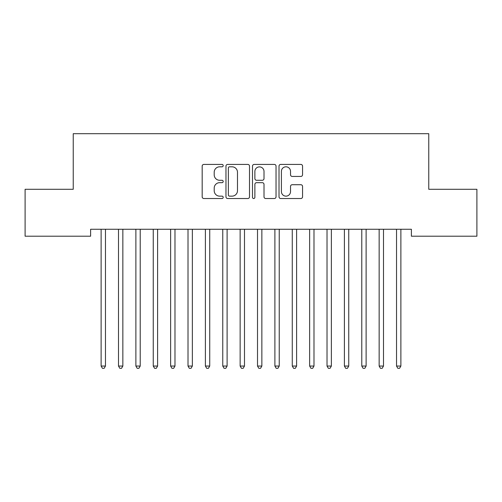 <?xml version="1.0" encoding="UTF-8"?>
<svg xmlns="http://www.w3.org/2000/svg" width="502" height="502" viewBox="0 0 502 502"><rect width="100%" height="100%" fill="white"/><g stroke="black" fill="none" stroke-linecap="round" stroke-linejoin="round"><path stroke-width="0.75" d="M223.195 165.61A1.192 1.192 0 0 0 222.003 164.418L203.881 164.418A1.707 1.707 0 0 0 202.174 166.124L202.174 196.828A1.707 1.707 0 0 0 203.881 198.528L222.003 198.528A1.192 1.192 0 0 0 223.195 197.336A1.192 1.192 0 0 0 222.003 196.144L219.656 196.144A5.459 5.459 0 0 1 214.203 190.685L214.203 188.124A5.459 5.459 0 0 1 219.656 182.672L222.003 182.672A1.192 1.192 0 0 0 223.195 181.473A1.192 1.192 0 0 0 222.003 180.281L219.656 180.281A5.459 5.459 0 0 1 214.203 174.821L214.203 172.261A5.459 5.459 0 0 1 219.656 166.808L222.003 166.808A1.192 1.192 0 0 0 223.195 165.61M300.849 176.44A1.707 1.707 0 0 0 302.555 174.74L302.555 166.124A1.707 1.707 0 0 0 300.849 164.418L280.718 164.418A1.707 1.707 0 0 0 279.018 166.124L279.018 196.828A1.707 1.707 0 0 0 280.718 198.528L300.849 198.528A1.707 1.707 0 0 0 302.555 196.828L302.555 186.424A1.707 1.707 0 0 0 300.849 184.717L292.233 184.717A1.707 1.707 0 0 0 290.526 186.424L290.526 191.582A4.562 4.562 0 0 1 285.964 196.144A4.562 4.562 0 0 1 281.402 191.582L281.402 171.37A4.562 4.562 0 0 1 285.964 166.808A4.562 4.562 0 0 1 290.526 171.37L290.526 174.74A1.707 1.707 0 0 0 292.233 176.44L300.849 176.44M411.389 229.263L90.611 229.263L90.611 236.21L25.1 236.21L25.1 189.292L73.236 189.292L73.236 133.689L428.764 133.689L428.764 189.292L476.9 189.292L476.9 236.21L411.389 236.21L411.389 229.263M249.507 166.124A1.707 1.707 0 0 0 247.8 164.418L227.676 164.418A1.707 1.707 0 0 0 225.969 166.124L225.969 196.828A1.707 1.707 0 0 0 227.676 198.528L247.8 198.528A1.707 1.707 0 0 0 249.507 196.828L249.507 166.124M254.2 164.418L274.324 164.418A1.707 1.707 0 0 1 276.031 166.124L276.031 196.828A1.707 1.707 0 0 1 274.324 198.528L265.709 198.528A1.707 1.707 0 0 1 264.008 196.828L264.008 184.372A1.707 1.707 0 0 0 262.301 182.672L256.585 182.672A1.707 1.707 0 0 0 254.878 184.372L254.878 197.336A1.192 1.192 0 0 1 253.686 198.528A1.192 1.192 0 0 1 252.493 197.336L252.493 166.124A1.707 1.707 0 0 1 254.2 164.418M229.552 166.808A1.192 1.192 0 0 0 228.36 168.001L228.36 194.952A1.192 1.192 0 0 0 229.552 196.144L232.024 196.144A5.459 5.459 0 0 0 237.484 190.685L237.484 172.261A5.459 5.459 0 0 0 232.024 166.808L229.552 166.808M264.008 171.452A4.562 4.562 0 0 0 259.446 166.89A4.562 4.562 0 0 0 254.878 171.452L254.878 178.574A1.707 1.707 0 0 0 256.585 180.281L262.301 180.281A1.707 1.707 0 0 0 264.008 178.574L264.008 171.452M100.896 229.263L100.996 229.514A1.738 1.738 0 0 1 101.122 230.167L101.122 366.052L105.47 366.052L105.47 230.167A1.738 1.738 0 0 1 105.596 229.514L105.696 229.263M105.47 366.052L104.165 368.311L102.427 368.311L101.122 366.052M118.271 229.263L118.378 229.514A1.738 1.738 0 0 1 118.503 230.167L118.503 366.052L122.846 366.052L122.846 230.167A1.738 1.738 0 0 1 122.971 229.514L123.072 229.263M122.846 366.052L121.54 368.311L119.802 368.311L118.503 366.052M135.647 229.263L135.753 229.514A1.738 1.738 0 0 1 135.879 230.167L135.879 366.052L140.221 366.052L140.221 230.167A1.738 1.738 0 0 1 140.347 229.514L140.453 229.263M140.221 366.052L138.916 368.311L137.184 368.311L135.879 366.052M153.028 229.263L153.129 229.514A1.738 1.738 0 0 1 153.254 230.167L153.254 366.052L157.597 366.052L157.597 230.167A1.738 1.738 0 0 1 157.722 229.514L157.829 229.263M157.597 366.052L156.298 368.311L154.56 368.311L153.254 366.052M170.404 229.263L170.504 229.514A1.738 1.738 0 0 1 170.63 230.167L170.63 366.052L174.978 366.052L174.978 230.167A1.738 1.738 0 0 1 175.104 229.514L175.204 229.263M174.978 366.052L173.673 368.311L171.935 368.311L170.63 366.052M187.779 229.263L187.886 229.514A1.738 1.738 0 0 1 188.012 230.167L188.012 366.052L192.354 366.052L192.354 230.167A1.738 1.738 0 0 1 192.479 229.514L192.58 229.263M192.354 366.052L191.049 368.311L189.31 368.311L188.012 366.052M205.155 229.263L205.262 229.514A1.738 1.738 0 0 1 205.387 230.167L205.387 366.052L209.729 366.052L209.729 230.167A1.738 1.738 0 0 1 209.855 229.514L209.955 229.263M209.729 366.052L208.424 368.311L206.686 368.311L205.387 366.052M222.537 229.263L222.637 229.514A1.738 1.738 0 0 1 222.762 230.167L222.762 366.052L227.105 366.052L227.105 230.167A1.738 1.738 0 0 1 227.23 229.514L227.337 229.263M227.105 366.052L225.806 368.311L224.068 368.311L222.762 366.052M239.912 229.263L240.012 229.514A1.738 1.738 0 0 1 240.138 230.167L240.138 366.052L244.487 366.052L244.487 230.167A1.738 1.738 0 0 1 244.612 229.514L244.712 229.263M244.487 366.052L243.181 368.311L241.443 368.311L240.138 366.052M257.288 229.263L257.388 229.514A1.738 1.738 0 0 1 257.513 230.167L257.513 366.052L261.862 366.052L261.862 230.167A1.738 1.738 0 0 1 261.988 229.514L262.088 229.263M261.862 366.052L260.557 368.311L258.819 368.311L257.513 366.052M274.663 229.263L274.77 229.514A1.738 1.738 0 0 1 274.895 230.167L274.895 366.052L279.237 366.052L279.237 230.167A1.738 1.738 0 0 1 279.363 229.514L279.463 229.263M279.237 366.052L277.932 368.311L276.194 368.311L274.895 366.052M292.045 229.263L292.145 229.514A1.738 1.738 0 0 1 292.271 230.167L292.271 366.052L296.613 366.052L296.613 230.167A1.738 1.738 0 0 1 296.738 229.514L296.845 229.263M296.613 366.052L295.314 368.311L293.576 368.311L292.271 366.052M309.42 229.263L309.521 229.514A1.738 1.738 0 0 1 309.646 230.167L309.646 366.052L313.988 366.052L313.988 230.167A1.738 1.738 0 0 1 314.114 229.514L314.221 229.263M313.988 366.052L312.69 368.311L310.951 368.311L309.646 366.052M326.796 229.263L326.896 229.514A1.738 1.738 0 0 1 327.022 230.167L327.022 366.052L331.37 366.052L331.37 230.167A1.738 1.738 0 0 1 331.496 229.514L331.596 229.263M331.37 366.052L330.065 368.311L328.327 368.311L327.022 366.052M344.171 229.263L344.278 229.514A1.738 1.738 0 0 1 344.403 230.167L344.403 366.052L348.746 366.052L348.746 230.167A1.738 1.738 0 0 1 348.871 229.514L348.972 229.263M348.746 366.052L347.44 368.311L345.702 368.311L344.403 366.052M361.547 229.263L361.653 229.514A1.738 1.738 0 0 1 361.779 230.167L361.779 366.052L366.121 366.052L366.121 230.167A1.738 1.738 0 0 1 366.247 229.514L366.353 229.263M366.121 366.052L364.816 368.311L363.084 368.311L361.779 366.052M378.928 229.263L379.029 229.514A1.738 1.738 0 0 1 379.154 230.167L379.154 366.052L383.497 366.052L383.497 230.167A1.738 1.738 0 0 1 383.622 229.514L383.729 229.263M383.497 366.052L382.198 368.311L380.46 368.311L379.154 366.052M396.304 229.263L396.404 229.514A1.738 1.738 0 0 1 396.53 230.167L396.53 366.052L400.878 366.052L400.878 230.167A1.738 1.738 0 0 1 401.004 229.514L401.104 229.263M400.878 366.052L399.573 368.311L397.835 368.311L396.53 366.052"/></g></svg>
